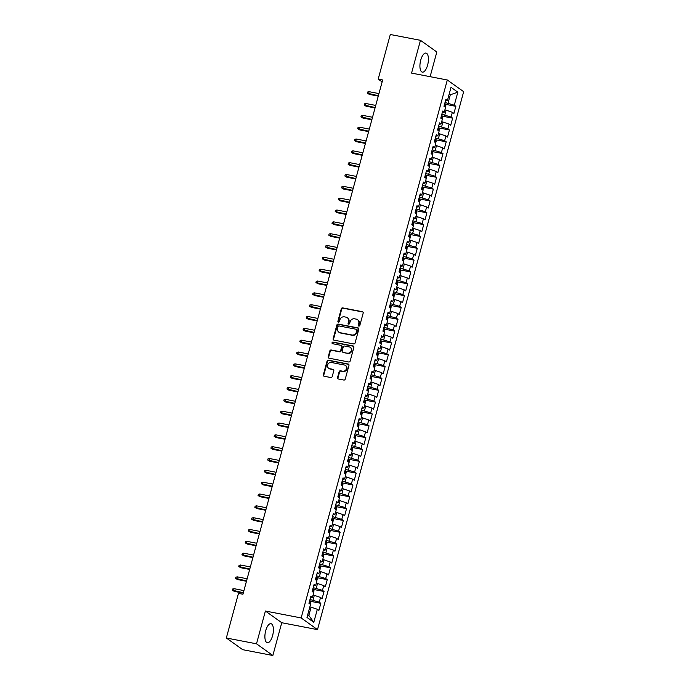 <?xml version="1.0" encoding="UTF-8"?>
<svg xmlns="http://www.w3.org/2000/svg" width="690" height="690" viewBox="0 0 690 690"><rect width="100%" height="100%" fill="white"/><g stroke="black" fill="none" stroke-linecap="round" stroke-linejoin="round"><path stroke-width="1.03" d="M358.852 326.077A0.854 0.768 -54.5 0 0 359.835 325.413L363.19 313.07A1.225 1.095 -54.5 0 0 362.414 311.699L342.68 307.887A1.225 1.095 -54.5 0 0 341.265 308.835L337.91 321.178A0.854 0.768 -54.5 0 0 338.454 322.135A0.854 0.768 -54.5 0 0 339.446 321.471L339.877 319.875A3.907 3.51 -54.5 0 1 344.396 316.839L346.044 317.159A3.907 3.51 -54.5 0 1 348.545 321.549L348.105 323.144A0.854 0.768 -54.5 0 0 348.657 324.11A0.854 0.768 -54.5 0 0 349.64 323.446L350.08 321.842A3.907 3.51 -54.5 0 1 354.591 318.806L356.238 319.125A3.907 3.51 -54.5 0 1 358.74 323.515L358.308 325.111A0.854 0.768 -54.5 0 0 358.852 326.077A0.854 0.768 -54.5 0 1 358.748 325.43L358.308 325.111M272.593 635.671A9.703 3.916 100.9 0 0 270.989 623.682A9.703 3.916 100.9 0 0 265.702 630.746A9.703 3.916 100.9 0 0 267.306 642.735A9.703 3.916 100.9 0 0 272.593 635.671M427.619 65.076A9.703 3.916 100.9 0 0 426.015 53.087A9.703 3.916 100.9 0 0 420.728 60.151A9.703 3.916 100.9 0 0 422.332 72.139A9.703 3.916 100.9 0 0 427.619 65.076M337.522 377.611A1.225 1.095 -54.5 0 0 338.307 378.983L343.836 380.052A1.225 1.095 -54.5 0 0 345.25 379.103L348.976 365.398A1.225 1.095 -54.5 0 0 348.191 364.027L328.457 360.214A1.225 1.095 -54.5 0 0 327.043 361.163L323.325 374.868A1.225 1.095 -54.5 0 0 324.102 376.24L330.795 377.534A1.225 1.095 -54.5 0 0 332.201 376.585L333.796 370.72A1.225 1.095 -54.5 0 0 333.02 369.34L329.699 368.702A3.269 2.941 -54.5 0 1 327.828 364.441A3.269 2.941 -54.5 0 1 331.39 362.491L344.379 365.001A3.269 2.941 -54.5 0 1 346.251 369.262A3.269 2.941 -54.5 0 1 342.697 371.211L340.524 370.797A1.225 1.095 -54.5 0 0 339.118 371.746L337.522 377.611L337.962 377.922A1.225 1.095 -54.5 0 0 338.152 378.939M256.499 643.813L272.852 655.5L281.762 622.725L265.409 611.038L256.499 643.813L226.337 637.991L238.464 593.383L242.932 594.245L382.657 79.971L378.189 79.109L382.122 81.929M265.409 611.038L301.151 617.938L447.31 79.997L463.663 91.684L317.504 629.625L301.151 617.938M430.112 76.685L436.822 52.009L420.469 40.322L411.559 73.097L447.31 79.997M420.469 40.322L390.307 34.5L378.189 79.109M353.651 343.93A1.225 1.095 -54.5 0 0 355.065 342.982L358.791 329.277A1.225 1.095 -54.5 0 0 358.007 327.897L338.272 324.093A1.225 1.095 -54.5 0 0 336.858 325.042L333.141 338.747A1.225 1.095 -54.5 0 0 333.917 340.118L353.651 343.93M353.884 347.337L350.158 361.043A1.225 1.095 -54.5 0 1 348.743 361.991L329.009 358.179A1.225 1.095 -54.5 0 1 328.233 356.808L329.82 350.943A1.225 1.095 -54.5 0 1 331.235 349.994L339.238 351.538A1.225 1.095 -54.5 0 0 340.653 350.589L341.705 346.699A1.225 1.095 -54.5 0 0 340.929 345.319L332.597 343.715A0.854 0.768 -54.5 0 1 332.106 342.594A0.854 0.768 -54.5 0 1 333.037 342.085L353.099 345.957A1.225 1.095 -54.5 0 1 353.884 347.337M445.43 104.302L455.857 106.32L454.287 105.199L457.824 92.175L451.018 87.32L447.482 100.335L445.913 99.213L443.981 106.312L445.55 107.433L444.265 112.168L442.695 111.047L440.772 118.145L442.342 119.267L441.048 124.002L439.487 122.88L437.555 129.979L439.125 131.1L437.839 135.835L436.27 134.714L434.338 141.812L435.908 142.934L434.622 147.669L433.053 146.547L431.121 153.646L432.69 154.767L431.405 159.502L429.836 158.381L427.912 165.479L429.473 166.601L428.188 171.336L426.618 170.214L424.695 177.313L426.265 178.434L424.98 183.169L423.41 182.048L421.478 189.146L423.048 190.268L421.763 195.003L420.193 193.881L418.261 200.98L419.831 202.101L418.545 206.828L416.976 205.715L415.052 212.813L416.613 213.935L415.328 218.661L413.759 217.54L411.835 224.647L413.405 225.768L412.12 230.495L410.55 229.373L408.618 236.48L410.188 237.602L408.903 242.328L407.333 241.207L405.401 248.314L406.971 249.435L405.686 254.162L404.116 253.04L402.192 260.147L403.754 261.269L402.468 265.995L400.899 264.874L398.975 271.981L400.545 273.093L399.26 277.829L397.69 276.707L395.758 283.806L397.328 284.927L396.043 289.662L394.473 288.541L392.541 295.639L394.111 296.76L392.826 301.495L391.256 300.374L389.332 307.473L390.894 308.594L389.609 313.329L388.039 312.208L386.115 319.306L387.685 320.427L386.4 325.163L384.83 324.041L382.898 331.14L384.468 332.261L383.183 336.996L381.613 335.875L379.681 342.973L381.251 344.094L379.966 348.829L378.396 347.708L376.464 354.807L378.034 355.928L376.749 360.663L375.179 359.542L373.255 366.64L374.825 367.761L373.54 372.497L371.97 371.375L370.038 378.474L371.608 379.595L370.323 384.33L368.753 383.209L366.821 390.307L368.391 391.428L367.106 396.163L365.536 395.042L363.604 402.141L365.174 403.262L363.889 407.997L362.319 406.876L360.396 413.974L361.965 415.095L360.68 419.831L359.111 418.709L357.179 425.808L358.748 426.929L357.463 431.664L355.893 430.543L353.961 437.641L355.531 438.762L354.246 443.498L352.676 442.376L350.744 449.475L352.314 450.596L351.029 455.331L349.459 454.21L347.536 461.308L349.106 462.429L347.82 467.165L346.251 466.043L344.319 473.142L345.888 474.263L344.603 478.998L343.034 477.877L341.102 484.975L342.671 486.096L341.386 490.832L339.816 489.71L337.884 496.809L339.454 497.93L338.169 502.665L336.599 501.544L334.676 508.642L336.246 509.763L334.952 514.499L333.391 513.377L331.459 520.476L333.029 521.597L331.743 526.332L330.174 525.211L328.242 532.309L329.811 533.43L328.526 538.166L326.957 537.044L325.024 544.143L326.594 545.264L325.309 549.999L323.739 548.878L321.816 555.976L323.386 557.097L322.092 561.832L320.531 560.711L318.599 567.81L320.169 568.931L318.884 573.657L317.314 572.545L315.382 579.643L316.952 580.764L315.666 585.491L314.097 584.37L312.165 591.477L313.734 592.598L312.449 597.324L310.88 596.203L308.956 603.31L310.526 604.431L306.99 617.447L313.795 622.311L308.844 615.446L311.095 607.166L309.845 606.924M455.857 106.32L453.925 113.419L452.355 112.297L451.07 117.033L441.807 114.316M442.212 116.136L452.64 118.154L451.07 117.033M452.64 118.154L450.717 125.252L449.147 124.131L447.862 128.866L438.59 126.149M438.995 127.969L449.432 129.979L447.862 128.866M449.432 129.979L447.5 137.086L445.93 135.964L444.645 140.691L435.381 137.983M435.778 139.803L446.214 141.812L444.645 140.691M446.214 141.812L444.282 148.919L442.713 147.798L441.428 152.525L432.164 149.816M432.57 151.636L442.997 153.646L441.428 152.525M442.997 153.646L441.065 160.753L439.496 159.632L438.21 164.358L428.947 161.65M429.353 163.47L439.78 165.479L438.21 164.358M439.78 165.479L437.857 172.586L436.287 171.465L435.002 176.192L425.73 173.483M426.135 175.303L436.563 177.313L435.002 176.192M436.563 177.313L434.64 184.42L433.07 183.299L431.785 188.025L422.522 185.317M422.918 187.137L433.355 189.146L431.785 188.025M433.355 189.146L431.423 196.245L429.853 195.132L428.568 199.859L419.304 197.15M419.71 198.97L430.137 200.98L428.568 199.859M430.137 200.98L428.205 208.078L426.636 206.957L425.351 211.692L416.087 208.984M416.493 210.804L426.92 212.813L425.351 211.692M426.92 212.813L424.997 219.912L423.427 218.79L422.142 223.526L412.87 220.817M413.276 222.637L423.703 224.647L422.142 223.526M423.703 224.647L421.78 231.745L420.21 230.624L418.925 235.359L409.662 232.651M410.058 234.471L420.495 236.48L418.925 235.359M420.495 236.48L418.563 243.579L416.993 242.457L415.708 247.193L406.445 244.484M406.85 246.304L417.278 248.314L415.708 247.193M417.278 248.314L415.346 255.412L413.776 254.291L412.491 259.026L403.227 256.318M403.633 258.138L414.06 260.147L412.491 259.026M414.06 260.147L412.137 267.246L410.567 266.124L409.282 270.86L400.01 268.151M400.416 269.971L410.843 271.981L409.282 270.86M410.843 271.981L408.92 279.079L407.35 277.958L406.065 282.693L396.802 279.985M397.199 281.805L407.635 283.814L406.065 282.693M407.635 283.814L405.703 290.913L404.133 289.791L402.848 294.527L393.585 291.818M393.981 293.638L404.418 295.648L402.848 294.527M404.418 295.648L402.486 302.746L400.916 301.625L399.631 306.36L390.368 303.652M390.773 305.472L401.201 307.481L399.631 306.36M401.201 307.481L399.277 314.58L397.707 313.458L396.414 318.194L387.15 315.485M387.556 317.297L397.983 319.315L396.414 318.194M397.983 319.315L396.06 326.413L394.49 325.292L393.205 330.027L383.942 327.319M384.339 329.13L394.775 331.148L393.205 330.027M394.775 331.148L392.843 338.247L391.273 337.125L389.988 341.861L380.725 339.152M381.122 340.964L391.558 342.982L389.988 341.861M391.558 342.982L389.626 350.08L388.056 348.959L386.771 353.694L377.508 350.986M377.913 352.797L388.341 354.815L386.771 353.694M388.341 354.815L386.409 361.914L384.848 360.792L383.554 365.528L374.291 362.819M374.696 364.63L385.123 366.649L383.554 365.528M385.123 366.649L383.2 373.747L381.63 372.626L380.345 377.361L371.082 374.653M371.479 376.464L381.915 378.482L380.345 377.361M381.915 378.482L379.983 385.581L378.413 384.459L377.128 389.195L367.865 386.486M368.262 388.298L378.698 390.316L377.128 389.195M378.698 390.316L376.766 397.414L375.196 396.293L373.911 401.028L364.648 398.32M365.053 400.131L375.481 402.149L373.911 401.028M375.481 402.149L373.549 409.248L371.988 408.126L370.694 412.862L361.431 410.145M361.836 411.964L372.264 413.983L370.694 412.862M372.264 413.983L370.34 421.081L368.771 419.96L367.485 424.695L358.222 421.978M358.619 423.798L369.055 425.816L367.485 424.695M369.055 425.816L367.123 432.915L365.553 431.793L364.268 436.529L355.005 433.812M355.402 435.632L365.838 437.65L364.268 436.529M365.838 437.65L363.906 444.748L362.336 443.627L361.051 448.362L351.788 445.645M352.193 447.465L362.621 449.483L361.051 448.362M362.621 449.483L360.689 456.582L359.128 455.46L357.834 460.195L348.571 457.479M348.976 459.298L359.404 461.317L357.834 460.195M359.404 461.317L357.48 468.415L355.911 467.294L354.626 472.029L345.354 469.312M345.759 471.132L356.195 473.15L354.626 472.029M356.195 473.15L354.263 480.249L352.694 479.127L351.408 483.863L342.145 481.146M342.542 482.966L352.978 484.984L351.408 483.863M352.978 484.984L351.046 492.082L349.476 490.961L348.191 495.696L338.928 492.979M339.333 494.799L349.761 496.809L348.191 495.696M349.761 496.809L347.829 503.916L346.268 502.794L344.974 507.521L335.711 504.813M336.116 506.632L346.544 508.642L344.974 507.521M346.544 508.642L344.62 515.749L343.051 514.628L341.766 519.354L332.494 516.646M332.899 518.466L343.335 520.476L341.766 519.354M343.335 520.476L341.403 527.583L339.834 526.461L338.548 531.188L329.285 528.48M329.682 530.3L340.118 532.309L338.548 531.188M340.118 532.309L338.186 539.416L336.616 538.295L335.331 543.021L326.068 540.313M326.474 542.133L336.901 544.143L335.331 543.021M336.901 544.143L334.969 551.25L333.399 550.128L332.114 554.855L322.851 552.147M323.256 553.966L333.684 555.976L332.114 554.855M333.684 555.976L331.761 563.075L330.191 561.962L328.906 566.688L319.634 563.98M320.039 565.8L330.476 567.81L328.906 566.688M330.476 567.81L328.544 574.908L326.974 573.787L325.689 578.522L316.425 575.814M316.822 577.634L327.258 579.643L325.689 578.522M327.258 579.643L325.326 586.741L323.757 585.62L322.471 590.355L313.208 587.647M313.614 589.467L324.041 591.477L322.471 590.355M324.041 591.477L322.109 598.575L320.54 597.454L319.254 602.189L309.991 599.481M310.397 601.301L320.824 603.31L319.254 602.189M320.824 603.31L318.901 610.409L317.331 609.287L313.795 622.311M312.449 597.324L310.5 597.618M317.331 609.287L311.095 607.166M315.666 585.491L313.717 585.784M313.019 600.067L314.304 595.332L313.062 595.091M320.54 597.454L314.304 595.332M318.884 573.657L316.926 573.951M316.236 588.234L317.521 583.499L316.27 583.257M323.757 585.62L317.521 583.499M322.092 561.832L320.143 562.117M319.453 576.4L320.738 571.665L319.487 571.423M326.974 573.787L320.738 571.665M325.309 549.999L323.36 550.284M322.67 564.567L323.955 559.832L322.704 559.59M330.191 561.962L323.955 559.832M328.526 538.166L326.577 538.45M325.878 552.733L327.163 547.998L325.922 547.757M333.399 550.128L327.163 547.998M331.743 526.332L329.786 526.617M329.096 540.9L330.381 536.164L329.13 535.923M336.616 538.295L330.381 536.164M334.952 514.499L333.003 514.783M332.313 529.066L333.598 524.331L332.347 524.09M339.834 526.461L333.598 524.331M338.169 502.665L336.22 502.95M335.53 517.233L336.815 512.498L335.564 512.256M343.051 514.628L336.815 512.498M341.386 490.832L339.437 491.116M338.738 505.399L340.023 500.664L338.781 500.423M346.268 502.794L340.023 500.664M344.603 478.998L342.645 479.283M341.955 493.566L343.24 488.831L341.99 488.589M349.476 490.961L343.24 488.831M347.82 467.165L345.863 467.449M345.173 481.732L346.458 476.997L345.207 476.756M352.694 479.127L346.458 476.997M351.029 455.331L349.08 455.616M348.39 469.899L349.675 465.164L348.424 464.922M355.911 467.294L349.675 465.164M354.246 443.498L352.297 443.782M351.598 458.065L352.892 453.33L351.641 453.089M359.128 455.46L352.892 453.33M357.463 431.664L355.505 431.949M354.815 446.232L356.1 441.497L354.85 441.255M362.336 443.627L356.1 441.497M360.68 419.831L358.722 420.115M358.032 434.398L359.318 429.663L358.067 429.422M365.553 431.793L359.318 429.663M363.889 407.997L361.94 408.282M361.25 422.565L362.535 417.829L361.284 417.597M368.771 419.96L362.535 417.829M367.106 396.163L365.157 396.457M364.458 410.731L365.752 405.996L364.501 405.763M371.988 408.126L365.752 405.996M370.323 384.33L368.365 384.623M367.675 398.898L368.96 394.171L367.718 393.93M375.196 396.293L368.96 394.171M373.54 372.497L371.582 372.79M370.892 387.064L372.177 382.338L370.927 382.096M378.413 384.459L372.177 382.338M376.749 360.663L374.799 360.956M374.109 375.231L375.395 370.504L374.144 370.263M381.63 372.626L375.395 370.504M379.966 348.829L378.017 349.123M377.318 363.397L378.612 358.671L377.361 358.429M384.848 360.792L378.612 358.671M383.183 336.996L381.225 337.289M380.535 351.564L381.82 346.837L380.578 346.596M388.056 348.959L381.82 346.837M386.4 325.163L384.442 325.456M383.752 339.73L385.037 335.004L383.787 334.762M391.273 337.125L385.037 335.004M389.609 313.329L387.659 313.622M386.969 327.905L388.254 323.17L387.004 322.929M394.49 325.292L388.254 323.17M392.826 301.495L390.876 301.789M390.178 316.072L391.471 311.337L390.221 311.095M397.707 313.458L391.471 311.337M396.043 289.662L394.085 289.955M393.395 304.238L394.68 299.503L393.438 299.262M400.916 301.625L394.68 299.503M399.26 277.829L397.302 278.122M396.612 292.405L397.897 287.67L396.647 287.428M404.133 289.791L397.897 287.67M402.468 265.995L400.519 266.288M399.829 280.571L401.114 275.836L399.864 275.595M407.35 277.958L401.114 275.836M405.686 254.162L403.736 254.455M403.038 268.738L404.331 264.003L403.081 263.761M410.567 266.124L404.331 264.003M408.903 242.328L406.953 242.621M406.255 256.904L407.54 252.169L406.298 251.928M413.776 254.291L407.54 252.169M412.12 230.495L410.162 230.788M409.472 245.071L410.757 240.336L409.506 240.094M416.993 242.457L410.757 240.336M415.328 218.661L413.379 218.954M412.689 233.237L413.974 228.502L412.724 228.261M420.21 230.624L413.974 228.502M418.545 206.828L416.596 207.121M415.906 221.404L417.191 216.669L415.941 216.427M423.427 218.79L417.191 216.669M421.763 195.003L419.813 195.287M419.115 209.57L420.4 204.835L419.158 204.594M426.636 206.957L420.4 204.835M424.98 183.169L423.022 183.454M422.332 197.737L423.617 193.002L422.366 192.76M429.853 195.132L423.617 193.002M428.188 171.336L426.239 171.62M425.549 185.903L426.834 181.168L425.583 180.927M433.07 183.299L426.834 181.168M431.405 159.502L429.456 159.787M428.766 174.07L430.051 169.335L428.801 169.093M436.287 171.465L430.051 169.335M434.622 147.669L432.673 147.953M431.974 162.236L433.26 157.501L432.018 157.26M439.496 159.632L433.26 157.501M437.839 135.835L435.882 136.12M435.192 150.403L436.477 145.668L435.226 145.426M442.713 147.798L436.477 145.668M441.048 124.002L439.099 124.286M438.409 138.569L439.694 133.834L438.443 133.593M445.93 135.964L439.694 133.834M444.265 112.168L442.316 112.453M441.626 126.736L442.911 122.001L441.66 121.759M449.147 124.131L442.911 122.001M447.482 100.335L445.533 100.619M444.834 114.902L446.12 110.167L444.877 109.926M452.355 112.297L446.12 110.167M226.337 637.991L242.69 649.678L272.852 655.5M281.762 622.725L317.504 629.625M307.74 614.661L308.844 615.446M449.052 94.547L450.303 94.789L449.199 94.004M454.287 105.199L445.024 102.482M448.052 103.069L450.303 94.789L457.824 92.175M358.748 325.43L359.18 323.834A3.907 3.51 -54.5 0 0 357.946 319.979L357.498 319.66M347.303 317.693L347.743 318.012A3.907 3.51 -54.5 0 1 348.985 321.868L348.554 323.463A0.854 0.768 -54.5 0 0 348.631 324.102M363 312.053A1.225 1.095 -54.5 0 0 362.854 312.009L343.12 308.206A1.225 1.095 -54.5 0 0 341.705 309.155L338.35 321.497A0.854 0.768 -54.5 0 0 338.436 322.135M358.602 328.259A1.225 1.095 -54.5 0 0 358.455 328.216L338.712 324.404A1.225 1.095 -54.5 0 0 337.307 325.352L333.581 339.057A1.225 1.095 -54.5 0 0 333.77 340.075M356.911 330.251A0.854 0.768 -54.5 0 0 356.359 329.294L339.04 325.947A0.854 0.768 -54.5 0 0 338.048 326.612L337.591 328.302A3.907 3.51 -54.5 0 0 340.092 332.692L351.935 334.978A3.907 3.51 -54.5 0 0 356.454 331.942L356.911 330.251L357.351 330.57A0.854 0.768 -54.5 0 0 357.075 329.725L356.635 329.415M338.833 332.157L339.273 332.468A3.907 3.51 -54.5 0 0 340.532 333.011L340.092 332.692M357.351 330.57L356.894 332.252A3.907 3.51 -54.5 0 1 352.374 335.297L340.532 333.011M341.326 345.492L341.766 345.811A1.225 1.095 -54.5 0 1 342.154 347.01L341.093 350.899A1.225 1.095 -54.5 0 1 339.678 351.848L331.674 350.304A1.225 1.095 -54.5 0 0 330.269 351.253L328.673 357.127A1.225 1.095 -54.5 0 0 328.863 358.136M353.694 346.32A1.225 1.095 -54.5 0 0 353.547 346.277L333.477 342.404A0.854 0.768 -54.5 0 0 332.571 343.706M347.544 353.142A3.269 2.941 -54.5 0 0 350.287 347.372A3.269 2.941 -54.5 0 0 349.235 346.923L344.655 346.044A1.225 1.095 -54.5 0 0 343.24 346.992L342.188 350.882A1.225 1.095 -54.5 0 0 342.964 352.254L347.984 353.453A3.269 2.941 -54.5 0 0 350.727 347.691L350.287 347.372M342.576 352.09L343.016 352.4A1.225 1.095 -54.5 0 0 343.413 352.573L342.964 352.254M347.984 353.453L343.413 352.573M345.431 365.45L345.88 365.76A3.269 2.941 -54.5 0 1 343.137 371.531L340.972 371.108A1.225 1.095 -54.5 0 0 339.558 372.057L337.962 377.922M328.647 368.253L329.087 368.572A3.269 2.941 -54.5 0 0 330.139 369.021L329.699 368.702M333.606 369.702A1.225 1.095 -54.5 0 0 333.46 369.659L330.139 369.021M348.786 364.38A1.225 1.095 -54.5 0 0 348.64 364.337L328.897 360.525A1.225 1.095 -54.5 0 0 327.491 361.482L323.765 375.188A1.225 1.095 -54.5 0 0 323.955 376.197M445.395 107.321L445.852 105.665L445.283 103.854A3.295 0.552 -164.8 0 0 444.731 103.552M444.438 106.631L444.205 105.837A3.295 0.552 -164.8 0 0 444.127 105.794M369.305 94.383L367.365 93.193L367.692 92.003L369.09 91.684L368.512 93.814L369.305 94.383L378.267 96.117M367.365 93.193L378.379 95.72M369.09 91.684L378.957 93.59M442.186 119.154L442.635 117.498L442.066 115.687A3.295 0.552 -164.8 0 0 441.522 115.377M440.988 117.671A3.295 0.552 -164.8 0 0 440.91 117.628L441.221 118.464M366.097 106.217L364.148 105.018L364.475 103.836L365.881 103.517L365.295 105.648L366.097 106.217L375.058 107.951M364.148 105.018L375.162 107.554M365.881 103.517L375.74 105.423M438.969 130.988L439.418 129.332L438.857 127.512A3.295 0.552 -164.8 0 0 438.305 127.21M438.003 130.298L437.779 129.504A3.295 0.552 -164.8 0 0 437.693 129.461M362.88 118.05L360.939 116.852L361.258 115.67L362.664 115.351L362.086 117.481L362.88 118.05L371.841 119.784M360.939 116.852L371.945 119.387M362.664 115.351L372.522 117.257M435.752 142.821L436.201 141.165L435.64 139.346A3.295 0.552 -164.8 0 0 435.088 139.044M434.786 142.131L434.562 141.338A3.295 0.552 -164.8 0 0 434.476 141.295M359.663 129.884L357.722 128.685L358.041 127.503L359.447 127.184L358.869 129.315L359.663 129.884L368.624 131.618M357.722 128.685L368.727 131.221M359.447 127.184L369.314 129.09M432.535 154.655L432.984 152.999L432.423 151.179A3.295 0.552 -164.8 0 0 431.871 150.877M431.345 153.171A3.295 0.552 -164.8 0 0 431.267 153.128L431.578 153.965M356.445 141.717L354.505 140.518L354.824 139.337L356.23 139.018L355.652 141.148L356.445 141.717L365.407 143.451M354.505 140.518L365.519 143.054M356.23 139.018L366.097 140.924M429.327 166.488L429.775 164.832L429.206 163.013A3.295 0.552 -164.8 0 0 428.663 162.711M428.361 165.798L428.128 165.005A3.295 0.552 -164.8 0 0 428.05 164.962M353.237 153.551L351.288 152.352L351.615 151.17L353.021 150.851L352.435 152.982L353.237 153.551L362.19 155.285M351.288 152.352L362.302 154.888M353.021 150.851L362.88 152.757M426.11 178.322L426.558 176.666L425.997 174.846A3.295 0.552 -164.8 0 0 425.445 174.544M424.911 176.83A3.295 0.552 -164.8 0 0 424.833 176.795L425.144 177.632M350.02 165.384L348.079 164.186L348.398 163.004L349.804 162.685L349.226 164.815L350.02 165.384L358.981 167.118M348.079 164.186L359.085 166.721M349.804 162.685L359.663 164.591M422.892 190.155L423.341 188.499L422.78 186.68A3.295 0.552 -164.8 0 0 422.228 186.378M421.702 188.663A3.295 0.552 -164.8 0 0 421.616 188.629L421.926 189.465M346.803 177.218L344.862 176.019L345.181 174.837L346.587 174.518L346.009 176.649L346.803 177.218L355.764 178.943M344.862 176.019L355.868 178.555M346.587 174.518L356.445 176.424M419.675 201.989L420.124 200.333L419.563 198.513A3.295 0.552 -164.8 0 0 419.011 198.211M418.718 201.299L418.485 200.497A3.295 0.552 -164.8 0 0 418.407 200.462M343.586 189.051L341.645 187.853L341.964 186.671L343.37 186.352L342.792 188.482L343.586 189.051L352.547 190.776M341.645 187.853L352.659 190.388M343.37 186.352L353.237 188.258M416.467 213.822L416.915 212.166L416.346 210.347A3.295 0.552 -164.8 0 0 415.803 210.045M415.501 213.132L415.268 212.33A3.295 0.552 -164.8 0 0 415.19 212.296M340.377 200.885L338.428 199.686L338.755 198.504L340.153 198.185L339.575 200.316L340.377 200.885L349.33 202.61M338.428 199.686L349.442 202.222M340.153 198.185L350.02 200.091M413.25 225.656L413.698 224L413.138 222.18A3.295 0.552 -164.8 0 0 412.586 221.878M412.284 224.966L412.051 224.164A3.295 0.552 -164.8 0 0 411.973 224.129M337.16 212.718L335.219 211.52L335.538 210.338L336.944 210.019L336.366 212.149L337.16 212.718L346.121 214.443M335.219 211.52L346.225 214.055M336.944 210.019L346.803 211.925M410.033 237.489L410.481 235.833L409.92 234.013A3.295 0.552 -164.8 0 0 409.368 233.712M408.842 235.997A3.295 0.552 -164.8 0 0 408.756 235.963L409.067 236.799M333.943 224.552L332.002 223.353L332.321 222.171L333.727 221.852L333.149 223.983L333.943 224.552L342.904 226.277M332.002 223.353L343.008 225.889M333.727 221.852L343.586 223.758M406.815 249.323L407.264 247.667L406.703 245.847A3.295 0.552 -164.8 0 0 406.151 245.545M405.625 247.831A3.295 0.552 -164.8 0 0 405.548 247.796L405.858 248.633M330.726 236.385L328.785 235.187L329.104 234.005L330.51 233.686L329.932 235.816L330.726 236.385L339.687 238.11M328.785 235.187L339.799 237.722M330.51 233.686L340.377 235.592M403.598 261.156L404.055 259.5L403.486 257.68A3.295 0.552 -164.8 0 0 402.943 257.379M402.641 260.466L402.408 259.664A3.295 0.552 -164.8 0 0 402.33 259.63M327.517 248.219L325.568 247.02L325.896 245.838L327.293 245.519L326.715 247.65L327.517 248.219L336.47 249.944M325.568 247.02L336.582 249.556M327.293 245.519L337.16 247.425M400.39 272.99L400.838 271.334L400.278 269.514A3.295 0.552 -164.8 0 0 399.726 269.212M399.191 271.498A3.295 0.552 -164.8 0 0 399.113 271.463L399.424 272.3M324.3 260.052L322.359 258.853L322.679 257.672L324.084 257.353L323.507 259.483L324.3 260.052L333.261 261.777M322.359 258.853L333.365 261.389M324.084 257.353L333.943 259.259M397.173 284.823L397.621 283.159L397.061 281.348A3.295 0.552 -164.8 0 0 396.509 281.046M396.207 284.133L395.982 283.331A3.295 0.552 -164.8 0 0 395.896 283.297M321.083 271.886L319.142 270.687L319.461 269.505L320.867 269.186L320.289 271.317L321.083 271.886L330.044 273.611M319.142 270.687L330.148 273.223M320.867 269.186L330.726 271.092M393.956 296.657L394.404 294.992L393.843 293.181A3.295 0.552 -164.8 0 0 393.291 292.879M392.765 295.165A3.295 0.552 -164.8 0 0 392.688 295.13L392.998 295.967M317.866 283.719L315.925 282.521L316.244 281.339L317.65 281.02L317.072 283.15L317.866 283.719L326.827 285.444M315.925 282.521L326.939 285.048M317.65 281.02L327.517 282.926M390.738 308.49L391.196 306.826L390.626 305.014A3.295 0.552 -164.8 0 0 390.083 304.713M389.548 306.998A3.295 0.552 -164.8 0 0 389.471 306.964L389.781 307.8M314.657 295.553L312.708 294.354L313.036 293.172L314.433 292.853L313.855 294.984L314.657 295.553L323.61 297.278M312.708 294.354L323.722 296.881M314.433 292.853L324.3 294.759M387.53 320.324L387.978 318.659L387.418 316.848A3.295 0.552 -164.8 0 0 386.866 316.546M386.564 319.634L386.331 318.832A3.295 0.552 -164.8 0 0 386.253 318.797M311.44 307.386L309.5 306.188L309.819 305.006L311.224 304.687L310.647 306.817L311.44 307.386L320.402 309.111M309.5 306.188L320.505 308.715M311.224 304.687L321.083 306.584M384.313 332.149L384.761 330.493L384.201 328.682A3.295 0.552 -164.8 0 0 383.649 328.38M383.123 330.665A3.295 0.552 -164.8 0 0 383.036 330.631L383.347 331.467M308.223 319.22L306.282 318.021L306.602 316.839L308.007 316.52L307.43 318.651L308.223 319.22L317.184 320.945M306.282 318.021L317.288 320.548M308.007 316.52L317.866 318.418M381.096 343.982L381.544 342.326L380.984 340.515A3.295 0.552 -164.8 0 0 380.432 340.213M380.138 343.301L379.905 342.499A3.295 0.552 -164.8 0 0 379.819 342.464M305.006 331.053L303.065 329.855L303.384 328.673L304.79 328.354L304.212 330.484L305.006 331.053L313.967 332.778M303.065 329.855L314.079 332.382M304.79 328.354L314.657 330.251M377.879 355.816L378.336 354.16L377.766 352.349A3.295 0.552 -164.8 0 0 377.223 352.047M376.688 354.332A3.295 0.552 -164.8 0 0 376.611 354.298L376.921 355.134M301.797 342.878L299.848 341.688L300.176 340.506L301.573 340.187L300.995 342.318L301.797 342.878L310.75 344.612M299.848 341.688L310.862 344.215M301.573 340.187L311.44 342.085M374.67 367.649L375.119 365.993L374.558 364.182A3.295 0.552 -164.8 0 0 374.006 363.88M373.471 366.166A3.295 0.552 -164.8 0 0 373.394 366.123L373.704 366.968M298.58 354.712L296.64 353.522L296.959 352.34L298.365 352.021L297.787 354.151L298.58 354.712L307.542 356.445M296.64 353.522L307.645 356.049M298.365 352.021L308.223 353.918M371.453 379.483L371.901 377.827L371.341 376.015A3.295 0.552 -164.8 0 0 370.789 375.714M370.487 378.801L370.263 377.999A3.295 0.552 -164.8 0 0 370.176 377.956M295.363 366.545L293.423 365.355L293.742 364.173L295.147 363.854L294.57 365.985L295.363 366.545L304.325 368.279M293.423 365.355L304.428 367.882M295.147 363.854L305.006 365.752M368.236 391.316L368.684 389.66L368.124 387.849A3.295 0.552 -164.8 0 0 367.572 387.547M367.046 389.833A3.295 0.552 -164.8 0 0 366.959 389.79L367.278 390.635M292.146 378.379L290.205 377.189L290.524 376.007L291.93 375.688L291.353 377.81L292.146 378.379L301.107 380.112M290.205 377.189L301.22 379.716M291.93 375.688L301.797 377.585M365.019 403.15L365.476 401.494L364.906 399.683A3.295 0.552 -164.8 0 0 364.363 399.381M364.061 402.468L363.828 401.666A3.295 0.552 -164.8 0 0 363.751 401.623M288.938 390.212L286.988 389.022L287.316 387.84L288.713 387.513L288.135 389.643L288.938 390.212L297.89 391.946M286.988 389.022L298.002 391.549M288.713 387.513L298.58 389.419M361.81 414.983L362.259 413.327L361.698 411.516A3.295 0.552 -164.8 0 0 361.146 411.214M360.844 414.302L360.611 413.5A3.295 0.552 -164.8 0 0 360.534 413.457M285.72 402.046L283.78 400.856L284.099 399.665L285.505 399.346L284.927 401.477L285.72 402.046L294.682 403.779M283.78 400.856L294.785 403.383M285.505 399.346L295.363 401.252M358.593 426.817L359.041 425.161L358.481 423.349A3.295 0.552 -164.8 0 0 357.929 423.048M357.403 425.333A3.295 0.552 -164.8 0 0 357.317 425.29L357.627 426.135M282.503 413.879L280.563 412.689L280.882 411.499L282.288 411.18L281.71 413.31L282.503 413.879L291.465 415.613M280.563 412.689L291.568 415.216M282.288 411.18L292.146 413.086M355.376 438.65L355.824 436.994L355.264 435.183A3.295 0.552 -164.8 0 0 354.712 434.881M354.419 437.96L354.186 437.167A3.295 0.552 -164.8 0 0 354.099 437.124M279.286 425.713L277.346 424.523L277.665 423.332L279.071 423.013L278.493 425.144L279.286 425.713L288.248 427.446M277.346 424.523L288.36 427.05M279.071 423.013L288.938 424.919M352.159 450.484L352.616 448.828L352.047 447.017A3.295 0.552 -164.8 0 0 351.503 446.715M351.201 449.794L350.969 449A3.295 0.552 -164.8 0 0 350.891 448.957M276.078 437.546L274.128 436.356L274.456 435.166L275.853 434.847L275.276 436.977L276.078 437.546L285.03 439.28M274.128 436.356L285.143 438.883M275.853 434.847L285.72 436.753M348.95 462.317L349.399 460.661L348.838 458.85A3.295 0.552 -164.8 0 0 348.286 458.548M347.984 461.627L347.751 460.834A3.295 0.552 -164.8 0 0 347.674 460.791M272.861 449.38L270.92 448.19L271.239 446.999L272.645 446.68L272.067 448.811L272.861 449.38L281.822 451.113M270.92 448.19L281.925 450.717M272.645 446.68L282.503 448.586M345.733 474.151L346.182 472.495L345.621 470.684A3.295 0.552 -164.8 0 0 345.069 470.382M344.767 473.461L344.543 472.667A3.295 0.552 -164.8 0 0 344.457 472.624M269.643 461.213L267.703 460.023L268.022 458.833L269.428 458.514L268.85 460.644L269.643 461.213L278.605 462.947M267.703 460.023L278.708 462.55M269.428 458.514L279.286 460.42M342.516 485.984L342.964 484.328L342.404 482.517A3.295 0.552 -164.8 0 0 341.852 482.207M341.326 484.501A3.295 0.552 -164.8 0 0 341.24 484.458L341.559 485.294M266.426 473.047L264.486 471.848L264.805 470.666L266.211 470.347L265.633 472.477L266.426 473.047L275.388 474.78M264.486 471.848L275.5 474.384M266.211 470.347L276.078 472.253M339.299 497.818L339.756 496.162L339.187 494.342A3.295 0.552 -164.8 0 0 338.635 494.04M338.341 497.128L338.109 496.334A3.295 0.552 -164.8 0 0 338.031 496.291M263.209 484.88L261.269 483.681L261.596 482.5L262.994 482.181L262.416 484.311L263.209 484.88L272.171 486.614M261.269 483.681L272.283 486.217M262.994 482.181L272.861 484.087M336.09 509.651L336.539 507.995L335.978 506.175A3.295 0.552 -164.8 0 0 335.426 505.874M334.892 508.168A3.295 0.552 -164.8 0 0 334.814 508.125L335.124 508.961M260.001 496.714L258.06 495.515L258.379 494.333L259.785 494.014L259.199 496.145L260.001 496.714L268.962 498.447M258.06 495.515L269.065 498.051M259.785 494.014L269.643 495.92M332.873 521.485L333.322 519.829L332.761 518.009A3.295 0.552 -164.8 0 0 332.209 517.707M331.907 520.795L331.683 520.001A3.295 0.552 -164.8 0 0 331.597 519.958M256.784 508.547L254.843 507.348L255.162 506.167L256.568 505.848L255.99 507.978L256.784 508.547L265.745 510.281M254.843 507.348L265.848 509.884M256.568 505.848L266.426 507.754M329.656 533.318L330.105 531.662L329.544 529.842A3.295 0.552 -164.8 0 0 328.992 529.541M328.699 532.628L328.466 531.835A3.295 0.552 -164.8 0 0 328.38 531.792M253.566 520.381L251.626 519.182L251.945 518L253.351 517.681L252.773 519.812L253.566 520.381L262.528 522.114M251.626 519.182L262.631 521.718M253.351 517.681L263.218 519.587M326.439 545.152L326.896 543.496L326.327 541.676A3.295 0.552 -164.8 0 0 325.775 541.374M325.249 543.66A3.295 0.552 -164.8 0 0 325.171 543.625L325.482 544.462M250.349 532.214L248.409 531.015L248.736 529.834L250.134 529.515L249.556 531.645L250.349 532.214L259.311 533.948M248.409 531.015L259.423 533.551M250.134 529.515L260.001 531.421M323.231 556.985L323.679 555.329L323.118 553.509A3.295 0.552 -164.8 0 0 322.566 553.207M322.264 556.295L322.032 555.493A3.295 0.552 -164.8 0 0 321.954 555.459M247.141 544.048L245.2 542.849L245.519 541.667L246.925 541.348L246.339 543.479L247.141 544.048L256.102 545.773M245.2 542.849L256.206 545.385M246.925 541.348L256.784 543.254M320.013 568.819L320.462 567.163L319.901 565.343A3.295 0.552 -164.8 0 0 319.349 565.041M318.823 567.327A3.295 0.552 -164.8 0 0 318.737 567.292L319.047 568.129M243.924 555.881L241.983 554.682L242.302 553.501L243.708 553.182L243.13 555.312L243.924 555.881L252.885 557.606M241.983 554.682L252.989 557.218M243.708 553.182L253.566 555.088M316.796 580.652L317.245 578.996L316.684 577.176A3.295 0.552 -164.8 0 0 316.132 576.875M315.606 579.16A3.295 0.552 -164.8 0 0 315.52 579.126L315.839 579.962M240.707 567.715L238.766 566.516L239.085 565.334L240.491 565.015L239.913 567.145L240.707 567.715L249.668 569.44M238.766 566.516L249.771 569.052M240.491 565.015L250.358 566.921M313.579 592.486L314.036 590.83L313.467 589.01A3.295 0.552 -164.8 0 0 312.915 588.708M312.622 591.796L312.389 590.994A3.295 0.552 -164.8 0 0 312.311 590.959M237.489 579.548L235.549 578.349L235.877 577.168L237.274 576.849L236.696 578.979L237.489 579.548L246.451 581.273M235.549 578.349L246.563 580.885M237.274 576.849L247.141 578.755M310.371 604.319L310.819 602.663L310.259 600.843A3.295 0.552 -164.8 0 0 309.707 600.542M309.172 602.827A3.295 0.552 -164.8 0 0 309.094 602.793L309.405 603.629M234.281 591.382L232.332 590.183L232.659 589.001L234.065 588.682L233.479 590.812L234.281 591.382L243.242 593.107M232.332 590.183L243.346 592.719M234.065 588.682L243.924 590.588M359.18 323.834L358.74 323.515M348.554 323.463L348.105 323.144M348.985 321.868L348.545 321.549M338.35 321.497L337.91 321.178M341.705 309.155L341.265 308.835M343.12 308.206L342.68 307.887M362.854 312.009L362.414 311.699M333.581 339.057L333.141 338.747M337.307 325.352L336.858 325.042M338.712 324.404L338.272 324.093M358.455 328.216L358.007 327.897M352.374 335.297L351.935 334.978M356.894 332.252L356.454 331.942M328.673 357.127L328.233 356.808M330.269 351.253L329.82 350.943M331.674 350.304L331.235 349.994M339.678 351.848L339.238 351.538M341.093 350.899L340.653 350.589M342.154 347.01L341.705 346.699M333.477 342.404L333.037 342.085M353.547 346.277L353.099 345.957M339.558 372.057L339.118 371.746M340.972 371.108L340.524 370.797M343.137 371.531L342.697 371.211M333.46 369.659L333.02 369.34M323.765 375.188L323.325 374.868M327.491 361.482L327.043 361.163M328.897 360.525L328.457 360.214M348.64 364.337L348.191 364.027M444.533 106.709L445.3 103.897M441.324 118.542L442.083 115.73M438.107 130.376L438.866 127.564M434.89 142.209L435.657 139.397M431.673 154.042L432.44 151.231M428.464 165.876L429.223 163.064M425.247 177.709L426.006 174.898M422.03 189.534L422.798 186.731M418.813 201.368L419.58 198.565M415.604 213.201L416.363 210.398M412.387 225.035L413.146 222.223M409.17 236.868L409.938 234.057M405.953 248.702L406.721 245.89M402.744 260.535L403.503 257.724M399.527 272.369L400.286 269.557M396.31 284.202L397.078 281.391M393.093 296.036L393.861 293.224M389.885 307.869L390.644 305.058M386.667 319.703L387.426 316.891M383.45 331.536L384.218 328.725M380.233 343.37L381.001 340.558M377.025 355.203L377.784 352.392M373.808 367.037L374.567 364.225M370.59 378.87L371.358 376.059M367.373 390.704L368.141 387.892M364.156 402.537L364.924 399.726M360.948 414.371L361.707 411.559M357.731 426.204L358.498 423.393M354.513 438.038L355.281 435.226M351.296 449.871L352.064 447.06M348.088 461.705L348.847 458.893M344.871 473.538L345.638 470.727M341.654 485.372L342.421 482.56M338.436 497.205L339.204 494.394M335.228 509.039L335.987 506.227M332.011 520.872L332.77 518.061M328.794 532.706L329.561 529.894M325.577 544.539L326.344 541.728M322.368 556.364L323.127 553.561M319.151 568.198L319.91 565.395M315.934 580.031L316.701 577.228M312.717 591.865L313.484 589.053M309.508 603.698L310.267 600.886"/></g></svg>
